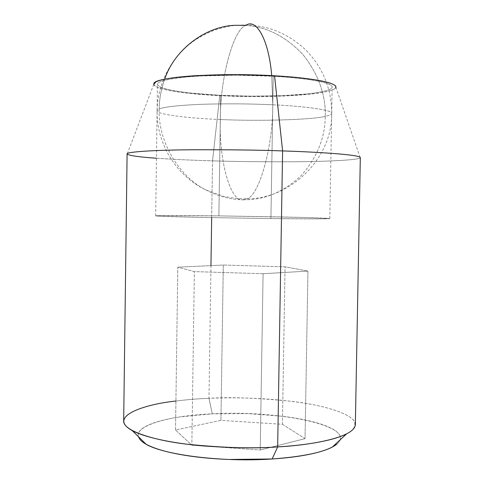 <?xml version="1.0" encoding="UTF-8"?>
<svg xmlns="http://www.w3.org/2000/svg" width="484" height="484" viewBox="0 0 484 484"><rect width="100%" height="100%" fill="white"/><g stroke="black" fill="none" stroke-linecap="round" stroke-linejoin="round"><path stroke-width="0.36" stroke-dasharray="2.42 1.81" d="M243.016 199.765C264.082 200.225 283.4 192.233 300.969 175.789C316.966 157.778 325.066 137.97 325.272 116.372C329.338 115.537 331.479 114.557 331.691 113.425C333.18 110.152 305.168 106.196 272.782 104.804C273 146.846 259.122 196.05 246.792 198.845L243.016 199.765C230.922 199.71 218.574 196.456 205.978 189.994C176.606 175.196 157.736 138.478 159.206 108.948L157.1 110.685C155.679 114.351 188.645 118.338 220.329 119.494C218.798 158.837 230.075 202.536 243.016 199.765L246.792 198.845C259.122 196.05 273 146.846 272.782 104.804C249.641 103.697 225.641 103.54 200.775 104.332C177.719 105.385 163.864 106.928 159.206 108.948C157.736 138.478 176.606 175.196 205.978 189.994C218.574 196.456 230.922 199.71 243.016 199.765C230.075 202.536 218.798 158.837 220.329 119.494C257.052 121.333 311.968 119.869 325.272 116.372C325.066 137.97 316.966 157.778 300.969 175.789C283.4 192.233 264.082 200.225 243.016 199.765M272.782 104.804C305.168 106.196 333.18 110.152 331.691 113.425C331.479 114.557 329.338 115.537 325.272 116.372C325.841 94.785 318.43 74.227 303.044 54.698C286.002 36.59 266.908 26.814 245.757 25.374C232.719 29.905 219.966 80.713 220.329 119.494C188.645 118.338 155.679 114.351 157.1 110.685L159.206 108.948C159.272 99.19 161.093 89.274 164.663 79.207C161.093 89.274 159.272 99.19 159.206 108.948C163.864 106.928 177.719 105.385 200.775 104.332C225.641 103.54 249.641 103.697 272.782 104.804L271.724 75.637L272.782 104.804M246.737 24.89L245.757 25.374L235.702 25.289L228.823 26.251L216.657 29.367C209.161 32.119 202.04 35.641 195.288 39.924C172.135 55.69 157.536 82.734 157.1 110.685C156.368 143.53 176.164 175.74 205.978 189.994L224.056 196.48L236.482 198.519L246.792 198.845C289.886 199.196 332.484 158.843 331.691 113.425C331.607 89.044 323.106 68.038 306.197 50.409C296.492 41.007 285.282 34.037 272.553 29.506C263.229 26.439 251.922 24.914 246.737 24.89L235.702 25.289M325.272 116.372C311.968 119.869 257.052 121.333 220.329 119.494C219.966 80.713 232.719 29.905 245.757 25.374C266.908 26.814 286.002 36.59 303.044 54.698C318.43 74.227 325.841 94.785 325.272 116.372M220.698 95.324L218.877 215.882C198.113 215.61 157.566 215.247 155.679 215.84C155.176 216.203 177.047 216.917 203.534 217.479L270.913 218.587L273.248 76.26C255.854 75.074 233.312 74.905 205.621 75.752C179.019 76.835 157.016 80.392 157.457 84.307C159.254 90.871 199.88 94.398 220.698 95.324L251.849 96.177L282.172 95.681L307.993 93.854C315.55 93.031 321.461 92.033 325.72 90.859C329.985 89.685 332.133 88.403 332.163 87.017C332.175 85.626 329.852 84.234 325.194 82.843C320.493 81.445 313.65 80.169 304.666 79.013C295.633 77.857 285.161 76.938 273.248 76.26L236.41 75.171L201.193 75.97C190.363 76.551 181.349 77.38 174.155 78.45C167.004 79.527 162.146 80.731 159.569 82.08C157.028 83.417 156.768 84.779 158.782 86.152C160.803 87.525 164.754 88.82 170.628 90.036C176.497 91.246 183.757 92.305 192.408 93.206L220.698 95.324C236.64 96.316 257.663 96.413 283.769 95.614C309.022 94.604 332.393 91.192 332.163 87.053C331.721 81.354 296.154 77.404 273.248 76.26L270.913 218.587C293.746 218.871 329.259 219.107 329.81 218.574C330.124 218.187 306.898 217.467 281.742 216.935L218.877 215.882L220.698 95.324M211.677 217.649L212.524 160.839C233.488 161.565 261.221 161.868 295.718 161.747C329.132 161.505 360.634 159.914 360.32 157.59M355.347 424.631C355.891 414.661 324.794 405.168 291.646 401.327C257.409 397.927 229.852 396.922 208.979 398.308L210.957 265.613M336.912 444.106C358.59 426.15 278.851 409.827 212.27 413.832L208.979 398.308C231.939 397.31 269.715 397.406 308.326 403.783C329.634 407.558 347.282 413.409 353.429 419.985C356.732 425.031 354.439 429.683 346.538 433.936M153.858 83.762C151.982 88.911 182.25 93.866 219.772 95.663L252.116 96.546L283.618 96.032L310.486 94.144C318.357 93.291 324.534 92.25 329.005 91.034C333.379 89.843 335.654 88.542 335.829 87.132L360.247 157.79C358.886 160.053 327.081 161.547 294.254 161.759C260.374 161.856 233.131 161.547 212.524 160.839L219.772 95.663C270.229 98.337 330.572 94.882 335.466 87.979M153.779 84.307L155.225 86.134C157.379 87.568 161.523 88.911 167.664 90.175C173.798 91.428 181.361 92.529 190.369 93.466L219.772 95.663L212.524 160.839C195.227 160.398 176.539 159.526 156.453 158.226M138.339 436.592C137.771 434.565 138.327 432.581 140.021 430.639C142.611 427.717 147.372 425.079 154.317 422.732C161.245 420.396 169.715 418.466 179.721 416.954L212.27 413.832L247.887 413.608L282.535 416.264C293.594 417.619 303.468 419.392 312.162 421.576C320.868 423.766 327.722 426.265 332.72 429.072C337.729 431.885 340.306 434.832 340.458 437.917C340.591 441.009 337.995 443.997 332.665 446.883M191.846 445.201L260.223 449.999L305.035 438.643L282.414 424.305L220.928 420.366L175.517 429.974L191.846 445.201L260.223 449.999L263.09 273.726L194.368 271.615L191.846 445.201L194.368 271.615L177.809 267.186L175.517 429.974L191.846 445.201M175.922 401.018C187.871 399.59 198.888 398.689 208.979 398.308L212.27 413.832C160.869 415.944 122.434 429.508 144.51 443.259M127.098 153.93C129.96 157.675 185.275 160.089 212.524 160.839L208.979 398.308C181.857 399.258 126.766 405.072 123.68 420.995M175.517 429.974L177.809 267.186L223.299 265.026L220.928 420.366L175.517 429.974M220.928 420.366L223.299 265.026L285.058 266.823L282.414 424.305L220.928 420.366M282.414 424.305L285.058 266.823L307.945 271.076L305.035 438.643L282.414 424.305M305.035 438.643L307.945 271.076L263.09 273.726L260.223 449.999L305.035 438.643M263.09 273.726L307.945 271.076L285.058 266.823L223.299 265.026L177.809 267.186L194.368 271.615L263.09 273.726M270.913 218.587L322.786 218.853L329.81 218.58L305.858 217.516L218.877 215.882L157.022 215.689C154.995 215.785 155.237 215.918 157.748 216.088L199.124 217.383L270.913 218.587M155.679 215.84L157.457 84.307M153.791 84.27L127.165 154.13M329.81 218.574L332.163 87.053"/><path stroke-width="0.73" d="M235.702 25.289C207.146 25.791 175.081 48.249 164.663 79.207C175.081 48.249 207.146 25.791 235.702 25.289L245.757 25.374L246.737 24.89C256.351 18.943 268.729 39.319 271.724 75.637C268.729 39.319 256.351 18.943 246.737 24.89M360.32 157.59C359.872 154.505 313.547 151.867 282.602 150.923L277.665 446.895C308.423 445.413 354.597 437.911 355.347 424.631L360.32 157.59M210.957 265.613L211.677 217.649M332.224 447.113L346.538 433.936C330.687 441.765 300.721 445.552 277.665 446.895L272.135 458.983C305.821 456.466 327.414 451.505 336.912 444.106M335.466 87.979C339.738 83.49 315.06 78.033 274.549 75.788L282.602 150.923C314.237 151.873 362.032 154.644 360.247 157.79M156.453 158.226C139.695 157.1 129.93 155.733 127.165 154.13C124.89 151.928 153.253 150.107 189.637 149.792C227.625 149.629 258.613 150.004 282.602 150.923L274.549 75.788C217.437 72.31 153.029 77.156 153.858 83.762M153.779 84.307L155.921 81.887C158.558 80.483 163.598 79.219 171.027 78.093C178.511 76.968 187.907 76.103 199.22 75.486L236.029 74.645L274.549 75.788C287 76.502 297.932 77.464 307.346 78.674C316.711 79.884 323.82 81.215 328.69 82.679C333.512 84.137 335.896 85.589 335.836 87.035L335.829 87.132M332.665 446.883C327.293 449.775 319.367 452.286 308.907 454.428C298.38 456.557 286.123 458.076 272.135 458.983L228.884 459.467C214.085 458.892 200.358 457.646 187.707 455.74C175.105 453.823 164.699 451.463 156.495 448.656C148.376 445.855 142.949 442.896 140.215 439.768M140.185 439.738L138.339 436.592M144.51 443.259C160.609 454.524 221.17 462.541 272.135 458.983L277.665 446.895C258.825 448.311 234.655 448.039 205.156 446.079C176.436 443.81 146.053 438.129 132.192 430.566C106.565 416.482 144.928 404.207 175.922 401.018M277.665 446.895L282.602 150.923C259.061 150.028 228.629 149.647 191.307 149.774C155.503 150.052 126.433 151.77 127.098 153.93L123.68 420.995C122.875 430.246 151.595 440.053 187.066 444.227C224.062 447.9 254.257 448.789 277.665 446.895M146.083 444.191L132.192 430.566"/></g></svg>
